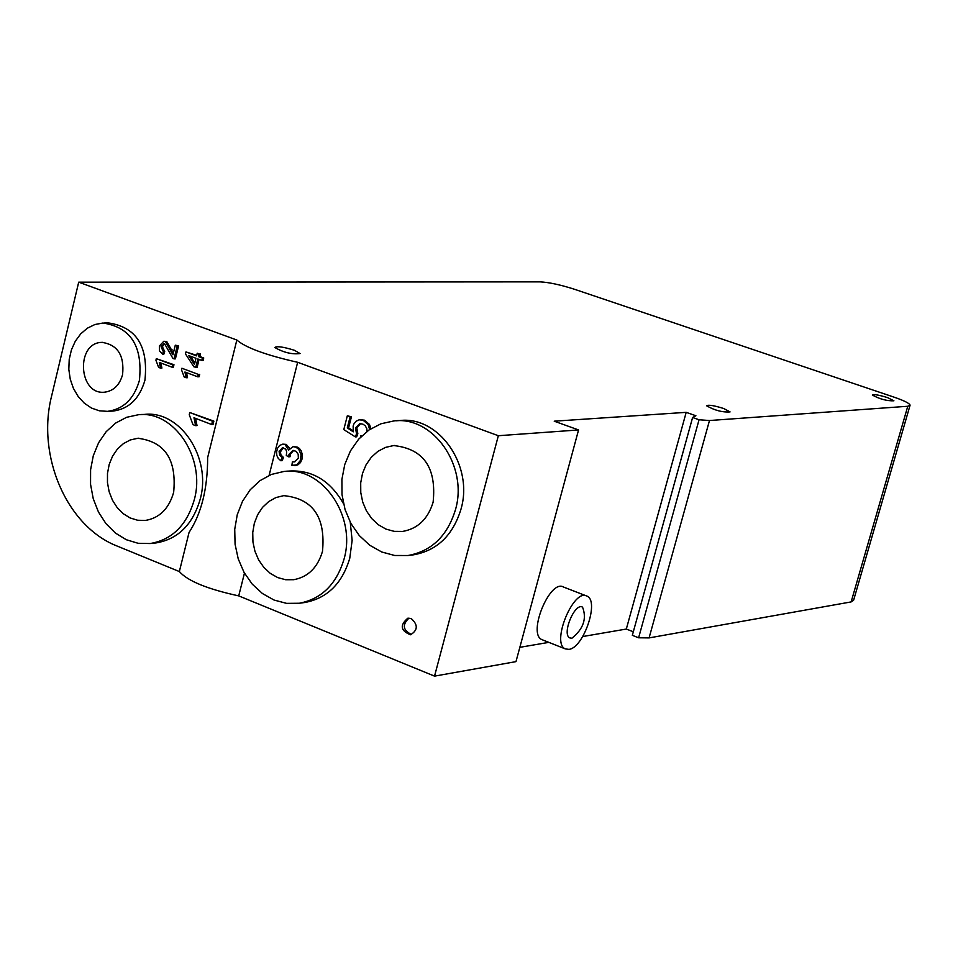 <?xml version="1.0" encoding="UTF-8"?>
<svg xmlns="http://www.w3.org/2000/svg" width="958" height="958" viewBox="0 0 958 958"><rect width="100%" height="100%" fill="white"/><g stroke="black" fill="none" stroke-linecap="round" stroke-linejoin="round"><path stroke-width="1.44" d="M408.994 618.114C402.013 624.784 402.863 630.244 411.545 634.507M411.245 618.581C418.155 624.808 417.916 630.208 410.515 634.771C400.492 630.699 399.606 625.167 407.88 618.173L411.245 618.581M195.983 358.28L194.462 364.459L188.594 355.538L195.983 358.28M195.731 367.525L197.839 358.975L201.779 360.436L202.366 358.017L198.438 356.556L199.096 353.885L197.24 353.203L196.582 355.861L185.972 351.921L185.481 353.897L193.887 366.83L197.097 367.477L199.072 359.43M190.426 356.22L194.845 362.926M197.24 353.203L199.096 353.885M200.45 353.849L199.791 356.508L198.438 356.556M199.791 356.508L203.731 357.969L202.366 358.017M203.731 357.969L203.132 360.388L201.779 360.436M196.701 355.358L185.972 351.921M298.345 458.235L294.334 461.912L292.382 461.852L291.903 465.36L296.74 464.846L300.225 460.69L301.063 454.775L298.716 449.194L295.747 447.123L293.016 446.679L288.693 450.056L284.921 444.464L282.67 444.153L279.568 445.494L277.604 448.152L276.551 452.008L276.814 455.421L278.263 458.415L280.814 460.738L282.179 457.577L279.676 455.158L279.101 451.577L282.466 447.685L285.771 449.218L286.705 451.96L286.298 455.529L288.705 456.846L288.993 454.367L292.932 450.416L295.986 451.278L298.201 454.308L298.345 458.235M283.197 447.709L280.371 452.02L281.005 455.062L283.508 457.481L282.179 457.577M293.675 450.416L290.322 454.26L290.034 456.75L288.705 456.846M292.382 461.852L294.848 461.84M283.508 457.481L282.143 460.642L280.814 460.738M282.873 444.141L286.25 444.38L289.723 448.44M293.208 446.668L297.076 447.027L299.387 448.44L301.135 450.691L302.381 454.679L302.033 459.062L300.525 462.522L298.058 464.738L295.471 465.492M362.076 435.639L360.903 435.722L360.663 437.028M360.052 419.712L364.423 420.167L369.501 424.466L370.89 428.741M369.632 429.555L368.195 424.55L363.118 420.239L359.118 419.808L356.089 421.233L353.933 423.891L353.155 426.011L353.298 431.83L347.287 427.927L350.125 416.85L347.323 415.808L343.79 429.615L355.346 436.884L356.532 433.83L355.502 427.891L359.873 423.556L363.142 424.262L365.357 425.903L366.866 428.873L366.926 431.495M347.323 415.808L351.43 416.778L348.592 427.843L353.035 430.729M348.592 427.843L347.287 427.927M351.43 416.778L350.125 416.85M361.861 435.842L360.903 435.722M360.639 423.556L356.807 427.807L357.837 433.734L356.532 433.83M357.837 433.734L356.651 436.8L355.346 436.884M174.033 358.903L177.218 345.91L175.29 345.191L172.931 354.831L165.387 341.551L163.782 341.288L159.399 346.006L159.507 350.903L162.525 354.113L163.339 351.706L161.028 346.676L163.734 343.862L164.728 344.018L172.715 358.1L174.033 358.903L175.41 358.855L178.583 345.874L177.218 345.91M164.489 343.946L162.393 346.64L164.716 351.67L163.902 354.077L162.525 354.113M163.974 341.288L166.764 341.527L173.35 353.119M178.583 345.874L175.29 345.191M164.716 351.67L163.339 351.706M155.926 360.22L158.609 367.393L160.537 368.123L159.315 362.411L172.009 367.177L172.596 364.77L156.31 358.663L155.926 360.22M160.932 363.022L161.902 368.076L160.537 368.123M156.31 358.663L173.973 364.723L173.374 367.13L172.009 367.177M173.973 364.723L172.596 364.77M184.918 372.015L197.731 376.817L198.33 374.398L181.888 368.243L181.505 369.8L184.211 377.021L186.151 377.751L184.918 372.015M198.33 374.398L181.888 368.243M199.695 374.35L199.096 376.757L197.731 376.817M186.535 372.614L187.517 377.691L186.151 377.751M189.253 414.67L192.977 424.634L195.66 425.663L193.959 417.748L211.682 424.526L212.496 421.197L189.78 412.527L189.253 414.67M195.588 418.371L197.025 425.591L195.66 425.663M189.78 412.527L213.862 421.113L213.035 424.442L211.682 424.526M213.862 421.113L212.496 421.197M179.35 571.555L189.061 532.432C201.443 513.536 207.635 488.58 207.647 457.589L236.842 340.03C245.715 347.706 265.977 355.131 297.651 362.292L498.34 435.722L434.537 676.132L238.722 595.888C207.431 589.098 187.636 580.991 179.35 571.555L117.283 546.12C66.856 526.625 36.32 455.852 51.624 395.977L78.712 282.167L236.842 340.03M122.564 374.722C119.534 385.2 113.511 391.02 104.494 392.193C78.328 395.103 75.586 342.569 101.907 342.377C117.654 344.676 124.54 355.466 122.564 374.722M139.401 380.446C134.036 398.923 123.414 409.222 107.535 411.353L99.381 410.814L91.513 408.06L84.328 403.21L78.209 396.552L73.431 388.397L70.245 379.176L68.82 369.357L69.215 359.43L71.419 349.886L75.311 341.216L80.712 333.863L87.346 328.199L94.89 324.522L102.949 323.026C130.779 327.229 142.934 346.365 139.401 380.446M104.59 323.002L108.517 322.942C136.323 327.121 148.454 346.221 144.933 380.23C139.569 398.66 128.959 408.934 113.104 411.066L111.811 411.138M455.433 509.812C447.374 535.977 431.567 551.209 408 555.508L394.732 555.496L381.751 552L369.728 545.234L359.274 535.546L350.915 523.451L345.06 509.572L342.006 494.615L341.91 479.335L344.76 464.522L350.436 450.907L358.651 439.183L368.998 429.986L380.961 423.783L393.93 420.921C433.22 415.856 468.438 466.127 455.433 509.812M433.124 502.184C427.975 519.008 417.784 528.756 402.588 531.427L394.181 531.355L385.954 529.091L378.35 524.756L371.728 518.577L366.423 510.877L362.711 502.052L360.771 492.544L360.699 482.832L362.507 473.408L366.1 464.738L371.297 457.277L377.835 451.41L385.403 447.434L393.606 445.554C423.52 448.739 436.692 467.612 433.124 502.184M396.145 420.79L399.558 420.574C438.788 415.509 473.947 465.66 460.966 509.237C452.918 535.342 437.135 550.527 413.593 554.814L412.527 554.945M194.306 499.657C186.882 525.14 172.165 539.761 150.167 543.533L138.072 543.282L126.276 539.713L115.391 533.043L105.955 523.631L98.434 511.967L93.225 498.639L90.555 484.329L90.591 469.755L93.309 455.661L98.59 442.764L106.158 431.699L115.655 423.065L126.6 417.305L138.431 414.73C174.117 410.407 205.922 458.175 194.306 499.657M173.649 492.388C168.895 508.758 159.435 518.11 145.269 520.457L137.605 520.242L130.12 517.943L123.223 513.68L117.235 507.68L112.469 500.244L109.152 491.765L107.464 482.652L107.488 473.384L109.2 464.426L112.553 456.212L117.343 449.17L123.366 443.65L130.288 439.962L137.784 438.273C164.86 441.59 176.823 459.636 173.649 492.388M140.347 414.634L144.43 414.419C180.068 410.096 211.814 457.756 200.222 499.13C192.798 524.553 178.092 539.15 156.13 542.911L155.016 543.03M244.458 573.124L238.722 595.888M297.651 362.292L269.114 475.384M344.066 559.005C336.509 584.2 321.601 598.954 299.327 603.253L286.586 603.36L274.072 600.055L262.432 593.529L252.253 584.14L244.039 572.381L238.219 558.837L235.069 544.228L234.734 529.271L237.249 514.733L242.494 501.333L250.194 489.778L259.989 480.665L271.377 474.45L283.772 471.504C321.84 465.971 356.651 515.871 344.066 559.005M322.487 551.389C317.649 567.591 308.045 577.039 293.687 579.71L285.616 579.722L277.688 577.578L270.312 573.411L263.857 567.423L258.648 559.927L254.96 551.317L252.948 542.024L252.744 532.516L254.337 523.26L257.642 514.745L262.528 507.381L268.719 501.561L275.916 497.573L283.772 495.645C312.883 498.579 325.78 517.164 322.487 551.389M350.245 522.194L352.137 540.396L349.754 558.31C342.21 583.446 327.313 598.163 305.075 602.462L304.357 602.57M285.46 471.36L289.555 471.037C312.356 469.875 330.33 480.76 343.491 503.68M723.637 408.491L730.08 411.904C722.512 412.455 714.68 410.407 706.609 405.785C708.345 404.587 714.021 405.485 723.637 408.491M887.551 397.618L893.91 400.803C886.928 401.043 879.731 399.115 872.343 395.043C873.816 394.097 878.893 394.959 887.551 397.618M294.417 350.293L300.082 353.55C291.951 354.556 283.52 352.52 274.766 347.467C277.066 345.958 283.616 346.904 294.417 350.293M571.962 638.208L569.866 637.932C561.448 634.555 574.74 602.271 582.548 607.144C586.955 618.533 583.434 628.891 571.962 638.208M568.908 649.368C583.542 648.063 599.6 600.894 587.014 596.127C573.662 587.769 550.85 643.117 565.28 648.889L568.908 649.368M542.803 639.98L541.869 639.609C527.295 633.777 550.024 578.644 563.532 587.05L586.08 595.768M434.537 676.132L515.979 661.631L578.56 429.95L498.34 435.722M633.31 631.765L626.316 629.047L686.191 412.347L695.915 415.76L692.61 417.496L699.053 419.76L709.483 420.526L649.081 637.908L638.615 637.788L632.328 635.334L692.61 417.496M638.615 637.788L699.053 419.76M578.56 429.95L554.227 421.185L686.191 412.347M626.316 629.047L582.751 636.531M548.802 642.363L519.835 647.333M78.712 282.167L540.061 281.868C548.958 282.299 560.454 284.777 574.549 289.292L894.161 397.187C904.124 400.624 909.429 403.282 910.1 405.162L907.777 406.264L709.483 420.526M649.081 637.908L851.135 601.911L853.602 600.259L909.98 405.581M280.55 450.919L279.221 451.014M290.322 454.26L288.993 454.367M286.25 444.38L284.921 444.464M297.076 447.027L295.747 447.123M302.033 459.062L300.704 459.169M369.501 424.466L368.195 424.55M364.423 420.167L363.118 420.239M356.807 427.807L355.502 427.891M166.764 341.527L165.387 341.551M172.105 349.826L170.74 349.862M162.393 346.64L161.028 346.676M907.777 406.264L851.135 601.911M295.699 465.48L294.369 465.588M101.907 342.377L102.793 342.353M107.535 411.353L113.104 411.066M408 555.508L413.593 554.814M393.606 445.554L394.888 445.458M150.167 543.533L156.13 542.911M137.784 438.273L138.91 438.201M299.327 603.253L305.075 602.462M283.772 495.645L284.73 495.561M541.869 639.609L565.28 648.889"/></g></svg>
